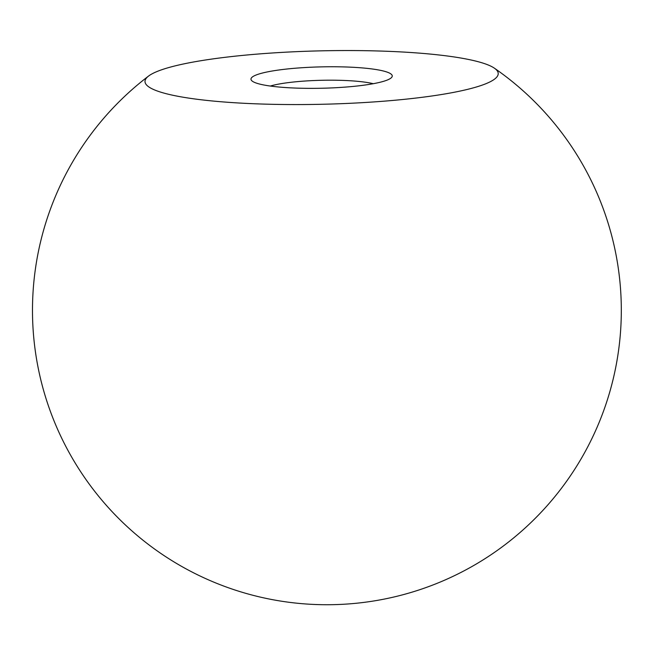 <?xml version="1.0" encoding="UTF-8"?>
<svg xmlns="http://www.w3.org/2000/svg" width="654" height="654" viewBox="0 0 654 654"><rect width="100%" height="100%" fill="white"/><g stroke="black" fill="none" stroke-linecap="round" stroke-linejoin="round"><path stroke-width="0.98" d="M255.935 75.079A70.657 10.685 -1.3 0 0 251.847 80.777A70.657 10.685 -1.3 0 0 313.863 88.355A70.657 10.685 -1.3 0 0 387.299 80.033A70.657 10.685 -1.3 0 0 391.46 77.605A70.657 10.685 -1.3 0 0 340.023 66.831A70.657 10.685 -1.3 0 0 255.935 75.079M157.418 71.36A176.645 26.716 -1.3 0 0 148.605 76.028A176.645 26.716 -1.3 0 0 271.197 104.288A176.645 26.716 -1.3 0 0 485.816 83.753A176.645 26.716 -1.3 0 0 494.383 68.18A176.645 26.716 -1.3 0 0 336.45 50.595A176.645 26.716 -1.3 0 0 157.418 71.36M373.254 83.704A58.885 8.903 -1.3 0 0 321.678 80.287A58.885 8.903 -1.3 0 0 270.306 86.042M148.605 76.028A294.414 294.414 0 0 0 437.264 583.262A294.414 294.414 0 0 0 494.383 68.18"/></g></svg>
